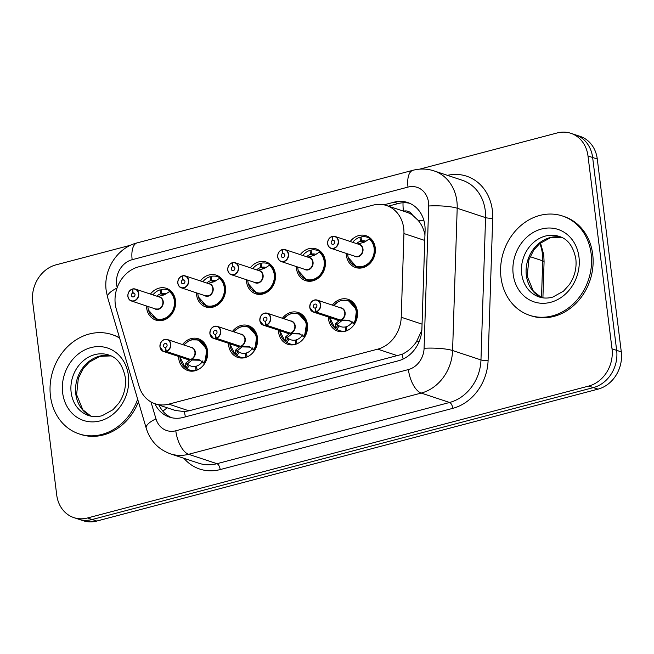 <?xml version="1.0" encoding="UTF-8"?>
<svg xmlns="http://www.w3.org/2000/svg" width="654" height="654" viewBox="0 0 654 654"><rect width="100%" height="100%" fill="white"/><g stroke="black" fill="none" stroke-linecap="round" stroke-linejoin="round"><path stroke-width="0.98" d="M282.414 318.261A16.734 14.306 108.3 0 1 298.289 312.506A16.734 14.306 108.3 0 1 307.445 324.597A16.734 14.306 108.3 0 1 287.76 344.282A16.734 14.306 108.3 0 1 278.596 332.191A16.734 14.306 108.3 0 1 278.465 330.18M232.472 331.406A16.734 14.306 108.3 0 1 248.348 325.643A16.734 14.306 108.3 0 1 257.504 337.742A16.734 14.306 108.3 0 1 237.819 357.427A16.734 14.306 108.3 0 1 228.655 345.328A16.734 14.306 108.3 0 1 228.524 343.325M182.531 344.552A16.734 14.306 108.3 0 1 198.407 338.788A16.734 14.306 108.3 0 1 207.563 350.879A16.734 14.306 108.3 0 1 187.878 370.565A16.734 14.306 108.3 0 1 178.722 358.474A16.734 14.306 108.3 0 1 178.583 356.463M332.355 305.116A16.734 14.306 108.3 0 1 348.23 299.36A16.734 14.306 108.3 0 1 357.386 311.451A16.734 14.306 108.3 0 1 337.693 331.137A16.734 14.306 108.3 0 1 328.537 319.046A16.734 14.306 108.3 0 1 328.406 317.035M300.276 254.635A16.734 14.306 108.3 0 1 316.152 248.88A16.734 14.306 108.3 0 1 325.308 260.971A16.734 14.306 108.3 0 1 305.622 280.656A16.734 14.306 108.3 0 1 296.466 268.565A16.734 14.306 108.3 0 1 296.327 266.554M250.335 267.78A16.734 14.306 108.3 0 1 266.211 262.025A16.734 14.306 108.3 0 1 275.367 274.116A16.734 14.306 108.3 0 1 255.681 293.801A16.734 14.306 108.3 0 1 246.525 281.711A16.734 14.306 108.3 0 1 246.386 279.699M200.394 280.926A16.734 14.306 108.3 0 1 216.27 275.162A16.734 14.306 108.3 0 1 225.426 287.261A16.734 14.306 108.3 0 1 205.74 306.947A16.734 14.306 108.3 0 1 196.584 294.848A16.734 14.306 108.3 0 1 196.445 292.845M150.453 294.071A16.734 14.306 108.3 0 1 166.329 288.308A16.734 14.306 108.3 0 1 175.485 300.399A16.734 14.306 108.3 0 1 155.799 320.084A16.734 14.306 108.3 0 1 146.643 307.993A16.734 14.306 108.3 0 1 146.504 305.982M350.217 241.498A16.734 14.306 108.3 0 1 366.093 235.734A16.734 14.306 108.3 0 1 375.249 247.825A16.734 14.306 108.3 0 1 355.563 267.511A16.734 14.306 108.3 0 1 346.399 255.42A16.734 14.306 108.3 0 1 346.268 253.409M403.943 233.543A31.384 26.814 -71.7 0 0 403.698 228.205A31.384 26.814 -71.7 0 0 386.53 205.528A31.384 26.814 -71.7 0 0 372.903 205.184L138.558 266.865A31.384 26.814 -71.7 0 0 116.33 309.236L139.049 386.244A31.384 26.814 -71.7 0 0 155.162 403.796A31.384 26.814 -71.7 0 0 168.789 404.139L377.701 349.154A31.384 26.814 -71.7 0 0 401.229 317.247L403.943 233.543L424.765 240.443M425.01 235.268C423.996 229.595 421.732 224.649 418.2 220.423L412.519 215.125A10.464 8.935 -71.7 0 0 403.534 211.168M386.53 205.528L406.649 212.198A31.384 26.814 108.3 0 1 412.519 215.125M155.162 403.796L175.346 410.483L184.412 411.579L188.941 410.818L402.251 354.247C407.851 351.525 412.592 347.356 416.475 341.731L421.83 330.229M419.631 169.149L557.2 132.95A31.384 26.814 108.3 0 1 570.819 133.285A31.384 26.814 108.3 0 1 587.995 155.963L612.013 348.811A31.384 26.814 108.3 0 1 588.723 386.064L87.522 517.976L92.165 519.513A31.384 26.814 108.3 0 1 78.537 519.17A31.384 26.814 108.3 0 0 92.165 519.513L593.366 387.601L92.165 519.513L96.8 521.05A31.384 26.814 108.3 0 1 83.181 520.715L73.894 517.633A31.384 26.814 108.3 0 1 56.718 494.964L32.7 302.107A31.384 26.814 108.3 0 1 55.991 264.854L130.735 245.185M612.013 348.811L616.657 350.356A31.384 26.814 108.3 0 1 593.366 387.601A31.384 26.814 108.3 0 0 616.657 350.356L592.638 157.5L616.657 350.356L621.3 351.893A31.384 26.814 108.3 0 1 598.009 389.146L96.8 521.05M570.819 133.285L575.463 134.83A31.384 26.814 108.3 0 1 592.638 157.5A31.384 26.814 108.3 0 0 575.463 134.83L580.106 136.367A31.384 26.814 108.3 0 1 597.282 159.036L621.3 351.893M154.892 403.706A31.384 26.814 -71.7 0 0 169.443 417.113A31.384 26.814 -71.7 0 0 183.071 417.456L398.368 360.795A31.384 26.814 -71.7 0 0 421.904 328.88L425.084 230.535A31.384 26.814 -71.7 0 0 424.838 225.197A31.384 26.814 -71.7 0 0 407.671 202.519A31.384 26.814 -71.7 0 0 394.043 202.176L383.939 204.833M388.345 206.133L398.172 203.541A31.384 26.814 108.3 0 1 409.698 203.304M87.522 517.976A31.384 26.814 108.3 0 1 73.894 517.633M171.536 417.702A31.384 26.814 108.3 0 1 159.02 405.079M355.245 256.384L357.967 256.45A6.278 5.363 -71.7 0 1 355.236 256.384L331.096 248.381C329.338 247.891 328.185 246.378 327.638 243.828C327.54 240.141 329.011 237.688 332.052 236.462L332.011 236.634A6.066 5.183 -71.7 0 0 327.736 243.77A6.066 5.183 -71.7 0 0 333.695 248.218A6.066 5.183 -71.7 0 0 338.2 241.015A6.066 5.183 -71.7 0 0 332.469 236.511L332.559 236.339A6.278 5.363 108.3 0 1 335.044 236.47A6.278 5.363 108.3 0 1 338.478 240.999A6.278 5.363 108.3 0 1 331.096 248.381A6.278 5.363 108.3 0 1 327.662 243.852M357.967 256.45A6.278 5.363 -71.7 0 0 362.627 249.002A6.278 5.363 -71.7 0 0 359.193 244.465L335.044 236.47L332.526 236.339M332.469 236.511L332.796 240.361A2.093 1.79 108.3 0 1 334.766 241.915A2.093 1.79 108.3 0 1 331.161 242.863A2.093 1.79 108.3 0 1 332.641 240.402L334.415 240.991M355.343 266.276A15.696 13.407 -71.7 0 0 356.405 266.693A15.696 13.407 -71.7 0 0 363.215 266.865A15.696 13.407 -71.7 0 0 374.865 248.234A15.696 13.407 -71.7 0 0 369.698 238.718L370.213 238.89M366.027 241.228A11.51 9.835 -71.7 0 0 365.995 241.212A11.51 9.835 -71.7 0 0 361.433 240.983L361.09 236.928A15.696 13.407 108.3 0 1 367.311 237.238A15.696 13.407 108.3 0 1 369.992 238.538L369.845 238.767M363.845 242.299L360.567 241.212A11.51 9.835 -71.7 0 0 356.528 243.582M361.433 240.983L364.679 242.062M347.576 253.85L348.067 257.251L350.569 262.483L356.389 266.685L363.215 266.865C374.807 264.518 379.255 245.185 369.69 238.726L369.698 238.718M356.389 266.685L348.263 257.562M360.567 241.212L359.913 237.238L361.147 237.647M352.686 242.315A15.696 13.407 108.3 0 1 359.913 237.238M369.69 238.726L364.213 242.209L358.605 243.754M332.641 240.402L332.011 236.634M332.796 240.361L334.317 240.868M335.069 328.455A15.696 13.407 -71.7 0 0 335.118 328.496L335.854 323.428L339.908 320.149L341.552 320.411M316.193 312.007L316.054 311.778A6.066 5.183 -71.7 0 0 320.329 304.641A6.066 5.183 -71.7 0 0 314.378 300.186A6.066 5.183 -71.7 0 0 309.873 307.388A6.066 5.183 -71.7 0 0 315.604 311.893L315.719 312.13A6.278 5.363 108.3 0 1 313.233 312.007A6.278 5.363 108.3 0 1 309.8 307.47A6.278 5.363 108.3 0 1 317.182 300.088A6.278 5.363 108.3 0 1 320.615 304.625A6.278 5.363 108.3 0 1 316.193 312.007L340.382 320.027L348.141 320.198L354.452 323.403A15.696 13.407 -71.7 0 0 357.002 311.86A15.696 13.407 -71.7 0 0 348.41 300.521A15.696 13.407 -71.7 0 0 347.576 300.284M340.333 320.01A6.278 5.363 -71.7 0 0 344.756 312.628A6.278 5.363 -71.7 0 0 341.323 308.091L317.182 300.088C312.653 299.548 310.184 302.001 309.767 307.454L313.233 312.007L337.374 320.01A6.278 5.363 -71.7 0 0 339.867 320.133L339.908 320.149M315.719 312.13L339.328 319.675M315.604 311.893L315.277 308.042A2.093 1.79 108.3 0 1 313.299 306.489A2.093 1.79 108.3 0 1 316.904 305.541A2.093 1.79 108.3 0 1 315.432 308.001L316.054 311.778M341.707 320.746L337.726 324.049L337.358 325.013L339.124 325.864L336.892 329.363A15.696 13.407 108.3 0 0 339.573 330.654A15.696 13.407 108.3 0 0 345.794 330.965L345.95 331.022M336.892 329.363L335.633 328.668L337.865 325.177M335.118 328.496L335.633 328.668M346.972 330.63L346.318 326.681A11.51 9.835 -71.7 0 0 351.991 322.479L352.048 321.449M339.124 325.864A11.51 9.835 -71.7 0 0 340.889 326.681A11.51 9.835 -71.7 0 0 345.451 326.91L346.407 327.229M341.601 300.349L348.394 300.521L356.577 309.71L354.82 323.526M345.794 330.965L345.451 326.91M340.382 320.027L342.181 320.623L350.013 320.82M335.126 328.488L334.938 328.03A15.295 13.072 108.3 0 1 329.788 317.492M348.983 320.354L349.62 320.64M501.005 277.525A52.304 44.693 108.3 0 1 562.538 216.008A52.304 44.693 108.3 0 1 591.151 253.801A52.304 44.693 108.3 0 1 529.626 315.31A52.304 44.693 108.3 0 1 501.005 277.525M562.538 216.008L564.083 216.523A52.304 44.693 108.3 0 1 592.704 254.308A52.304 44.693 108.3 0 1 531.171 315.825L529.626 315.31M282.536 249.738L282.07 249.779A6.066 5.183 -71.7 0 0 277.795 256.908A6.066 5.183 -71.7 0 0 283.754 261.363A6.066 5.183 -71.7 0 0 288.259 254.161A6.066 5.183 -71.7 0 0 282.528 249.656L282.618 249.485A6.278 5.363 108.3 0 1 285.103 249.607A6.278 5.363 108.3 0 1 288.537 254.144A6.278 5.363 108.3 0 1 281.155 261.526A6.278 5.363 108.3 0 1 277.721 256.989C277.598 253.286 279.07 250.834 282.111 249.607M277.697 256.973C278.244 259.515 279.397 261.036 281.155 261.526L305.304 269.53A6.278 5.363 -71.7 0 0 308.026 269.595A6.278 5.363 -71.7 0 0 312.686 262.148A6.278 5.363 -71.7 0 0 309.252 257.611L285.103 249.607L282.593 249.485M282.528 249.656L282.855 253.507A2.093 1.79 108.3 0 1 284.833 255.06A2.093 1.79 108.3 0 1 281.228 256.008A2.093 1.79 108.3 0 1 282.7 253.548L284.474 254.136M305.402 279.422A15.696 13.407 -71.7 0 0 306.464 279.83A15.696 13.407 -71.7 0 0 313.274 280.002A15.696 13.407 -71.7 0 0 324.924 261.379A15.696 13.407 -71.7 0 0 319.757 251.864L320.272 252.035M316.086 254.365A11.51 9.835 -71.7 0 0 316.054 254.357A11.51 9.835 -71.7 0 0 311.492 254.128L311.149 250.073A15.696 13.407 108.3 0 1 317.37 250.384A15.696 13.407 108.3 0 1 320.051 251.684L319.904 251.913M313.904 255.444L310.625 254.357A11.51 9.835 -71.7 0 0 306.587 256.728M305.304 269.53L308.026 269.595M311.492 254.128L314.738 255.207M308.663 256.899L314.272 255.354L319.757 251.864C329.314 258.33 324.866 277.664 313.274 280.002L306.448 279.822L298.322 270.707M310.625 254.357L309.971 250.384L311.206 250.793M302.745 255.452A15.696 13.407 108.3 0 1 309.971 250.384M282.7 253.548L282.07 249.779M282.855 253.507L284.376 254.014M232.595 262.883L232.137 262.916A6.066 5.183 -71.7 0 0 227.862 270.053A6.066 5.183 -71.7 0 0 233.813 274.508A6.066 5.183 -71.7 0 0 238.318 267.306A6.066 5.183 -71.7 0 0 232.587 262.802L232.677 262.63A6.278 5.363 108.3 0 1 235.162 262.753A6.278 5.363 108.3 0 1 238.596 267.29A6.278 5.363 108.3 0 1 231.214 274.672A6.278 5.363 108.3 0 1 227.78 270.135M232.154 262.769A6.278 5.363 108.3 0 0 227.772 270.086C228.303 272.661 229.456 274.181 231.214 274.672L255.362 282.675A6.278 5.363 -71.7 0 0 258.085 282.741A6.278 5.363 -71.7 0 0 262.744 275.293A6.278 5.363 -71.7 0 0 259.311 270.756L235.162 262.753L232.652 262.63M232.587 262.802L232.914 266.652A2.093 1.79 108.3 0 1 234.892 268.205A2.093 1.79 108.3 0 1 231.287 269.154A2.093 1.79 108.3 0 1 232.759 266.693L234.533 267.282M255.461 292.567A15.696 13.407 -71.7 0 0 256.523 292.976A15.696 13.407 -71.7 0 0 263.341 293.147A15.696 13.407 -71.7 0 0 274.982 274.525A15.696 13.407 -71.7 0 0 269.816 265.009L270.331 265.172M266.145 267.511A11.51 9.835 -71.7 0 0 266.113 267.502A11.51 9.835 -71.7 0 0 261.551 267.273L261.208 263.219A15.696 13.407 108.3 0 1 267.429 263.529A15.696 13.407 108.3 0 1 270.11 264.821L269.963 265.05M263.963 268.59L260.684 267.502A11.51 9.835 -71.7 0 0 256.646 269.873M255.362 282.675L258.085 282.741M261.551 267.273L264.796 268.344M247.703 280.133L248.193 283.534L250.695 288.774L256.507 292.967L263.341 293.147C274.925 290.801 279.372 271.467 269.816 265.017L269.816 265.009M256.507 292.967L248.381 283.844M260.684 267.502L260.03 263.529L261.273 263.938M252.804 268.598A15.696 13.407 108.3 0 1 260.03 263.529M269.816 265.017L264.33 268.5L258.722 270.037M232.759 266.693L232.137 262.916M232.914 266.652L234.434 267.151M182.654 276.029L182.196 276.062A6.066 5.183 -71.7 0 0 177.921 283.198A6.066 5.183 -71.7 0 0 183.872 287.646A6.066 5.183 -71.7 0 0 188.377 280.443A6.066 5.183 -71.7 0 0 182.646 275.939L182.736 275.775A6.278 5.363 108.3 0 1 185.221 275.898A6.278 5.363 108.3 0 1 188.654 280.435A6.278 5.363 108.3 0 1 181.272 287.817A6.278 5.363 108.3 0 1 177.839 283.28M177.839 283.231A6.278 5.363 108.3 0 1 182.213 275.914C179.196 277.116 177.716 279.577 177.814 283.256C178.362 285.806 179.515 287.327 181.272 287.817L205.421 295.812A6.278 5.363 -71.7 0 0 208.144 295.886A6.278 5.363 -71.7 0 0 212.803 288.43A6.278 5.363 -71.7 0 0 209.37 283.901L185.221 275.898L182.711 275.775M182.646 275.939L182.973 279.798A2.093 1.79 108.3 0 1 184.951 281.351A2.093 1.79 108.3 0 1 181.346 282.299A2.093 1.79 108.3 0 1 182.818 279.838L184.6 280.427M205.528 305.712A15.696 13.407 -71.7 0 0 206.582 306.121A15.696 13.407 -71.7 0 0 213.4 306.293A15.696 13.407 -71.7 0 0 225.041 287.67A15.696 13.407 -71.7 0 0 219.875 278.146L220.398 278.318M216.204 280.656A11.51 9.835 -71.7 0 0 216.172 280.648A11.51 9.835 -71.7 0 0 211.61 280.419L211.267 276.356A15.696 13.407 108.3 0 1 217.488 276.675A15.696 13.407 108.3 0 1 220.169 277.966L220.022 278.195M214.03 281.727L210.743 280.64A11.51 9.835 -71.7 0 0 206.705 283.019M205.421 295.812L208.144 295.886M211.61 280.419L214.855 281.49M208.781 283.182L214.389 281.637L219.875 278.146C229.431 284.613 224.984 303.947 213.4 306.293L206.566 306.113L198.44 296.99M210.743 280.64L210.089 276.667L211.332 277.083M202.863 281.743A15.696 13.407 108.3 0 1 210.089 276.667M182.818 279.838L182.196 276.062M182.973 279.798L184.493 280.296M155.48 308.958L158.203 309.031A6.278 5.363 -71.7 0 1 155.48 308.958L131.331 300.954C129.582 300.464 128.421 298.952 127.873 296.401C127.783 292.714 129.255 290.262 132.296 289.043L132.255 289.207A6.066 5.183 -71.7 0 0 127.98 296.344A6.066 5.183 -71.7 0 0 133.931 300.791A6.066 5.183 -71.7 0 0 138.435 293.589A6.066 5.183 -71.7 0 0 132.713 289.084L132.795 288.921A6.278 5.363 108.3 0 1 135.28 289.043A6.278 5.363 108.3 0 1 138.722 293.572A6.278 5.363 108.3 0 1 131.331 300.954A6.278 5.363 108.3 0 1 127.898 296.425M158.203 309.031A6.278 5.363 -71.7 0 0 162.862 301.576A6.278 5.363 -71.7 0 0 159.429 297.047L135.28 289.043L132.77 288.913M132.713 289.084L133.032 292.935A2.093 1.79 108.3 0 1 135.01 294.488A2.093 1.79 108.3 0 1 131.405 295.436A2.093 1.79 108.3 0 1 132.876 292.976L134.659 293.572M155.587 318.85A15.696 13.407 -71.7 0 0 156.641 319.266A15.696 13.407 -71.7 0 0 163.459 319.438A15.696 13.407 -71.7 0 0 175.1 300.807A15.696 13.407 -71.7 0 0 169.942 291.292L170.457 291.463M166.263 293.801A11.51 9.835 -71.7 0 0 166.23 293.785A11.51 9.835 -71.7 0 0 161.669 293.556L161.325 289.501A15.696 13.407 108.3 0 1 167.547 289.812A15.696 13.407 108.3 0 1 170.228 291.112L170.081 291.341M164.089 294.872L160.802 293.785A11.51 9.835 -71.7 0 0 156.764 296.164M161.669 293.556L164.922 294.635M147.82 306.424L148.311 309.824L150.812 315.056L156.625 319.258L163.459 319.438C175.043 317.092 179.49 297.758 169.934 291.3L169.942 291.292M160.851 320.656L156.641 319.266L148.499 310.135M160.802 293.785L160.148 289.812L161.391 290.229M152.922 294.889A15.696 13.407 108.3 0 1 160.148 289.812M169.934 291.3L164.456 294.782L158.84 296.327M132.876 292.976L132.255 289.207M133.032 292.935L134.552 293.442M285.128 341.601A15.696 13.407 -71.7 0 0 285.177 341.641L285.912 336.573L289.967 333.295L291.61 333.556M290.401 333.148L298.199 333.336L304.519 336.548A15.696 13.407 -71.7 0 0 307.061 325.005A15.696 13.407 -71.7 0 0 298.477 313.667A15.696 13.407 -71.7 0 0 297.635 313.421M266.252 325.152L290.392 333.156A6.278 5.363 -71.7 0 0 294.815 325.774A6.278 5.363 -71.7 0 0 291.382 321.237L267.241 313.233C262.712 312.694 260.243 315.146 259.834 320.599L263.292 325.152A6.278 5.363 108.3 0 1 259.859 320.615A6.278 5.363 108.3 0 1 267.241 313.233A6.278 5.363 108.3 0 1 270.674 317.77A6.278 5.363 108.3 0 1 266.252 325.152L266.113 324.915A6.066 5.183 -71.7 0 0 270.388 317.787A6.066 5.183 -71.7 0 0 264.437 313.331A6.066 5.183 -71.7 0 0 259.932 320.534A6.066 5.183 -71.7 0 0 265.663 325.038L265.777 325.275A6.278 5.363 108.3 0 1 263.292 325.152L287.433 333.156A6.278 5.363 -71.7 0 0 289.926 333.278L289.967 333.295M265.777 325.275L289.926 333.278M265.663 325.038L265.336 321.188A2.093 1.79 108.3 0 1 263.358 319.634A2.093 1.79 108.3 0 1 266.963 318.686A2.093 1.79 108.3 0 1 265.491 321.147L266.113 324.915M291.766 333.892L287.785 337.194L287.417 338.151L289.182 339.009L286.951 342.508A15.696 13.407 108.3 0 0 289.632 343.8A15.696 13.407 108.3 0 0 295.853 344.11L296.009 344.159M286.951 342.508L285.7 341.813L287.923 338.322M279.847 330.638A15.295 13.072 108.3 0 0 284.997 341.175L285.7 341.813M297.03 343.767L296.376 339.827A11.51 9.835 -71.7 0 0 302.05 335.625L302.107 334.586M289.182 339.009A11.51 9.835 -71.7 0 0 290.948 339.827A11.51 9.835 -71.7 0 0 295.51 340.055L296.466 340.374M291.659 313.495L298.453 313.658L306.636 322.855L304.511 336.54M295.853 344.11L295.51 340.055M290.441 333.164L292.24 333.761L300.072 333.957M299.041 333.499L299.679 333.785M235.187 354.746A15.696 13.407 -71.7 0 0 235.244 354.779L235.971 349.718L240.026 346.432L241.669 346.702M216.311 338.298L216.18 338.061A6.066 5.183 -71.7 0 0 220.455 330.924A6.066 5.183 -71.7 0 0 214.496 326.477A6.066 5.183 -71.7 0 0 209.991 333.679A6.066 5.183 -71.7 0 0 215.722 338.183L215.836 338.42A6.278 5.363 108.3 0 1 213.351 338.298A6.278 5.363 108.3 0 1 209.918 333.761A6.278 5.363 108.3 0 1 217.3 326.379A6.278 5.363 108.3 0 1 220.733 330.916A6.278 5.363 108.3 0 1 216.311 338.298L240.5 346.309L248.258 346.481L254.569 349.686A15.696 13.407 -71.7 0 0 257.12 338.151A15.696 13.407 -71.7 0 0 248.536 326.812A15.696 13.407 -71.7 0 0 247.703 326.567M240.459 346.293A6.278 5.363 -71.7 0 0 244.882 338.911A6.278 5.363 -71.7 0 0 241.449 334.382L217.3 326.379C212.771 325.831 210.302 328.283 209.893 333.736L213.351 338.298L237.492 346.293A6.278 5.363 -71.7 0 0 239.985 346.424L240.026 346.432M215.836 338.42L239.446 345.966M215.722 338.183L215.395 334.333A2.093 1.79 108.3 0 1 213.417 332.78A2.093 1.79 108.3 0 1 217.022 331.831A2.093 1.79 108.3 0 1 215.55 334.292L216.18 338.061M241.825 347.029L237.843 350.34L237.476 351.296L239.241 352.146L237.01 355.645A15.696 13.407 108.3 0 0 239.691 356.945A15.696 13.407 108.3 0 0 245.912 357.256L246.067 357.305M237.01 355.645L235.759 354.95L237.982 351.468M235.244 354.779L235.759 354.95M247.089 356.912L246.435 352.972A11.51 9.835 -71.7 0 0 252.109 348.762L252.166 347.732M239.241 352.146A11.51 9.835 -71.7 0 0 241.007 352.972A11.51 9.835 -71.7 0 0 245.569 353.201L246.525 353.52M241.718 326.64L248.512 326.804L256.695 336.001L254.937 349.816M245.912 357.256L245.569 353.201M240.5 346.309L242.299 346.906L250.13 347.102M235.244 354.77L235.056 354.321A15.295 13.072 108.3 0 1 229.914 343.783M249.1 346.636L249.746 346.931M179.891 356.904L185.229 367.875A15.696 13.407 -71.7 0 0 185.303 367.924L186.03 362.864L190.085 359.577L191.728 359.839M166.369 351.443L166.239 351.206A6.066 5.183 -71.7 0 0 170.514 344.069A6.066 5.183 -71.7 0 0 164.555 339.622A6.066 5.183 -71.7 0 0 160.05 346.824A6.066 5.183 -71.7 0 0 165.781 351.329L165.903 351.566A6.278 5.363 108.3 0 1 163.41 351.435A6.278 5.363 108.3 0 1 159.977 346.906A6.278 5.363 108.3 0 1 167.359 339.524A6.278 5.363 108.3 0 1 170.792 344.053A6.278 5.363 108.3 0 1 166.369 351.443L190.559 359.455L198.317 359.626L204.628 362.831A15.696 13.407 -71.7 0 0 207.179 351.288A15.696 13.407 -71.7 0 0 198.595 339.957A15.696 13.407 -71.7 0 0 197.761 339.712M190.518 359.438A6.278 5.363 -71.7 0 0 194.941 352.056A6.278 5.363 -71.7 0 0 191.508 347.527L167.359 339.524C162.83 338.976 160.361 341.429 159.952 346.882L163.41 351.435L187.559 359.438A6.278 5.363 -71.7 0 0 190.044 359.561L190.085 359.577M165.903 351.566L189.505 359.103M165.781 351.329L165.454 347.47A2.093 1.79 108.3 0 1 163.484 345.917A2.093 1.79 108.3 0 1 167.089 344.969A2.093 1.79 108.3 0 1 165.609 347.429L166.239 351.206M191.884 360.174L187.902 363.477L187.535 364.442L189.308 365.292L187.069 368.791A15.696 13.407 108.3 0 0 189.75 370.09A15.696 13.407 108.3 0 0 195.971 370.401L196.126 370.45M187.069 368.791L185.818 368.096L188.041 364.613M179.973 356.929A15.295 13.072 108.3 0 0 185.115 367.466L185.818 368.096M197.148 370.058L196.494 366.117A11.51 9.835 -71.7 0 0 202.168 361.907L202.225 360.877M189.308 365.292A11.51 9.835 -71.7 0 0 191.066 366.117A11.51 9.835 -71.7 0 0 195.628 366.346L196.584 366.657M191.777 339.786L198.571 339.949L206.754 349.146L204.996 362.954M195.971 370.401L195.628 366.346M190.559 359.455L192.358 360.052L200.189 360.248M199.159 359.782L199.805 360.076M137.659 399.193A52.304 44.693 108.3 0 1 79.085 433.888A52.304 44.693 108.3 0 1 50.464 396.103A52.304 44.693 108.3 0 1 111.989 334.586A52.304 44.693 108.3 0 1 119.625 338.085M111.989 334.586L113.543 335.101A52.304 44.693 108.3 0 1 119.502 337.652M138.427 401.809A52.304 44.693 108.3 0 1 80.63 434.403L79.085 433.888M289.926 333.27L289.387 332.821M403.453 211.136A31.384 14.249 -104.7 0 1 403.027 202.756M403.15 359.03A31.384 14.249 -104.7 0 1 402.251 354.247M416.475 341.731A31.384 5.338 1.9 0 1 419.091 341.707M185.425 416.835A31.384 14.249 -104.7 0 1 184.412 411.579M418.2 220.423A31.384 5.338 1.9 0 1 423.857 220.341M162.928 411.219A31.384 10.284 -16.4 0 1 167.334 407.834M422.051 324.147L401.229 317.247M397.853 355.833L377.701 349.154M188.941 410.818L168.789 404.139M561.484 237.32L550.316 237.803L539.607 243.656L533.68 250.22L528.873 259.785L527.165 276.102L533.353 291.185L541.512 297.595L542.714 260.84A41.848 35.757 -71.7 0 0 542.395 253.711A41.848 35.757 -71.7 0 0 539.812 243.492M540.49 242.936L543.76 254.798L544.079 261.763A10.464 1.782 1.9 0 0 542.714 260.84L530.083 256.654M597.282 159.036L587.995 155.963M598.009 389.146L588.723 386.064M398.172 203.541L394.043 202.176M150.968 401.924L155.971 418.854A20.92 17.879 -71.7 0 0 175.787 430.782L408.398 369.567A20.92 17.879 -71.7 0 0 424.086 348.288L428.689 206.002A20.92 17.879 -71.7 0 0 428.525 202.438A20.92 17.879 -71.7 0 0 407.998 187.093L132.157 259.695A20.92 17.879 -71.7 0 0 116.625 284.523A20.92 17.879 -71.7 0 0 117.213 287.523M433.978 170.882A41.848 35.757 108.3 0 1 456.876 201.113A41.848 35.757 108.3 0 1 457.195 208.234L485.57 217.635A41.848 35.757 -71.7 0 0 485.252 210.514A41.848 35.757 -71.7 0 0 462.353 180.283L433.978 170.882C427.078 168.642 420.081 168.446 412.993 170.277A20.92 9.499 75.3 0 0 407.998 187.093M412.993 170.277L137.144 242.879C117.205 247.76 103.226 269.881 106.185 290.531L107.583 297.284A20.92 6.859 -16.4 0 1 117.009 288.095M447.442 175.346A47.08 40.221 108.3 0 1 492.339 210.187A47.08 40.221 108.3 0 1 492.699 218.199L488.097 360.485A47.08 40.221 108.3 0 1 452.797 408.349L220.194 469.572A47.08 40.221 108.3 0 1 183.905 458.299M428.689 206.002A20.92 3.556 1.9 0 1 457.195 208.234L452.593 350.528L480.968 359.929L485.57 217.635A5.232 0.891 -178.1 0 0 492.699 218.199M424.086 348.288A20.92 3.556 1.9 0 1 452.593 350.528A41.848 35.757 108.3 0 1 421.217 393.07L449.592 402.48A41.848 35.757 -71.7 0 0 480.968 359.929A5.232 0.891 -178.1 0 0 488.097 360.485M408.398 369.567A20.92 9.499 75.3 0 0 421.217 393.07L188.614 454.293L216.981 463.694L449.592 402.48A5.232 2.371 -104.7 0 1 452.797 408.349M175.787 430.782A20.92 9.499 75.3 0 0 188.614 454.293A41.848 35.757 108.3 0 1 170.441 453.835L198.816 463.236A41.848 35.757 -71.7 0 0 216.981 463.694A5.232 2.371 -104.7 0 1 220.194 469.572M107.583 297.284L146.218 428.198A20.92 6.859 -16.4 0 1 155.971 418.854M137.144 242.879A20.92 9.499 75.3 0 0 132.157 259.695M358.139 244.122A6.466 5.526 108.4 0 1 362.659 252.248A6.466 5.526 108.4 0 1 354.166 256.033M327.654 243.803A6.278 5.363 108.3 0 1 332.028 236.486M369.093 238.923A15.295 13.072 108.4 0 1 367.115 264.322A15.295 13.072 108.4 0 1 347.658 253.875M339.491 320.476A6.466 5.526 108.3 0 1 336.32 319.659M340.252 307.74A6.466 5.526 108.3 0 1 345.157 313.004A6.466 5.526 108.3 0 1 341.151 320.035M333.736 305.573A15.295 13.072 108.3 0 1 351.795 302.998A15.295 13.072 108.3 0 1 353.781 323.068M348.141 320.198L349.8 320.746M354.386 324.221L351.991 322.479M335.854 323.428L337.726 324.049M335.445 324.376L337.358 325.013M521.704 273.92A31.883 27.247 108.3 0 1 559.211 236.421C567.721 238.882 573.264 246.345 575.831 258.804C576.836 268.017 574.694 276.593 569.421 284.539L563.527 291.128L552.867 297.055C548.044 298.428 543.466 298.396 539.149 296.957A31.883 27.247 108.3 0 1 521.704 273.92M513.194 274.312A38.161 32.61 108.3 0 1 541.52 229.014A38.161 32.61 108.3 0 1 578.97 257.006A38.161 32.61 108.3 0 1 550.643 302.303A38.161 32.61 108.3 0 1 513.194 274.312M541.463 297.578A31.883 27.247 108.3 0 1 526.347 275.457A31.883 27.247 108.3 0 1 561.443 237.296M308.197 257.267A6.466 5.526 108.4 0 1 312.718 265.393A6.466 5.526 108.4 0 1 304.224 269.17M277.713 256.94A6.278 5.363 108.3 0 1 282.087 249.624M319.152 252.068A15.295 13.072 108.4 0 1 317.174 277.468A15.295 13.072 108.4 0 1 297.717 267.012M258.256 270.404A6.466 5.526 108.4 0 1 262.777 278.53A6.466 5.526 108.4 0 1 254.292 282.315M269.211 265.205A15.295 13.072 108.4 0 1 267.233 290.613A15.295 13.072 108.4 0 1 247.776 280.157M208.315 283.55A6.466 5.526 108.4 0 1 212.836 291.676A6.466 5.526 108.4 0 1 204.35 295.461M219.27 278.351A15.295 13.072 108.4 0 1 217.292 303.75A15.295 13.072 108.4 0 1 197.835 293.303M158.374 296.695A6.466 5.526 108.4 0 1 162.895 304.821A6.466 5.526 108.4 0 1 154.409 308.606M127.898 296.376A6.278 5.363 108.3 0 1 132.272 289.06M169.329 291.496A15.295 13.072 108.4 0 1 167.35 316.896A15.295 13.072 108.4 0 1 147.894 306.448M289.55 333.622A6.466 5.526 108.3 0 1 286.387 332.804M290.311 320.877A6.466 5.526 108.3 0 1 295.224 326.142A6.466 5.526 108.3 0 1 291.21 333.18M283.795 318.719A15.295 13.072 108.3 0 1 301.854 316.144A15.295 13.072 108.3 0 1 303.848 336.213M298.199 333.336L299.859 333.892M304.445 337.366L302.05 335.625M285.912 336.573L287.785 337.194M285.504 337.521L287.417 338.151M239.609 346.759A6.466 5.526 108.3 0 1 236.446 345.95M240.37 334.022A6.466 5.526 108.3 0 1 245.283 339.287A6.466 5.526 108.3 0 1 241.269 346.326M233.854 331.864A15.295 13.072 108.3 0 1 251.913 329.289A15.295 13.072 108.3 0 1 253.907 349.359M248.258 346.481L249.918 347.029M254.504 350.511L252.109 348.762M235.971 349.718L237.843 350.34M235.563 350.667L237.476 351.296M189.668 359.904A6.466 5.526 108.3 0 1 186.504 359.087M190.428 347.168A6.466 5.526 108.3 0 1 195.342 352.432A6.466 5.526 108.3 0 1 191.328 359.471M183.913 345.01A15.295 13.072 108.3 0 1 201.972 342.434A15.295 13.072 108.3 0 1 203.966 362.504M198.317 359.626L199.977 360.174M204.563 363.657L202.168 361.907M186.03 362.864L187.902 363.477M185.622 363.804L187.535 364.442M71.155 392.49A31.883 27.247 108.3 0 1 108.662 354.991C117.172 357.46 122.715 364.924 125.29 377.383C126.287 386.596 124.154 395.171 118.873 403.117L112.987 409.706L102.326 415.633C97.495 417.007 92.925 416.966 88.601 415.527A31.883 27.247 108.3 0 1 71.155 392.49M62.653 392.891A38.161 32.61 108.3 0 1 90.971 347.593A38.161 32.61 108.3 0 1 128.421 375.584A38.161 32.61 108.3 0 1 100.103 420.882A38.161 32.61 108.3 0 1 62.653 392.891M90.922 416.157A31.883 27.247 108.3 0 1 75.799 394.035A31.883 27.247 108.3 0 1 110.902 355.874M544.079 261.763L542.91 297.84M146.218 428.198C150.207 440.845 158.284 449.396 170.441 453.835M356.405 266.693L360.616 268.083M367.311 237.238L370.483 238.293M348.41 300.521L352.62 301.919M339.573 330.654L342.753 331.709M335.052 328.447L329.714 317.468M333.654 305.549L338.159 301.698L341.192 300.423L348.394 300.513M306.464 279.83L310.675 281.228M317.37 250.384L320.55 251.438M297.644 266.987L298.134 270.396L300.636 275.628L306.448 279.83M227.756 270.118C227.657 266.431 229.137 263.979 232.178 262.753M256.523 292.976L260.733 294.374M267.429 263.529L270.609 264.584M197.761 293.278L198.252 296.679L200.753 301.911L206.566 306.113L210.792 307.519M217.488 276.675L220.668 277.721M167.547 289.812L170.727 290.867M283.713 318.694L288.218 314.844L291.251 313.56L298.453 313.658L302.679 315.065M289.632 343.8L292.812 344.854M285.111 341.592L279.773 330.613M233.772 331.84L238.277 327.989L241.31 326.706L248.512 326.804L252.738 328.202M239.691 356.945L242.871 358M235.17 354.73L229.832 343.759M198.595 339.957L202.805 341.347M189.75 370.09L192.93 371.137M183.831 344.985L188.336 341.126L191.369 339.851L198.571 339.949M110.943 355.899L99.768 356.381L89.067 362.234L83.132 368.799L78.333 378.364L76.616 394.681L82.805 409.756L90.963 416.165"/></g></svg>
